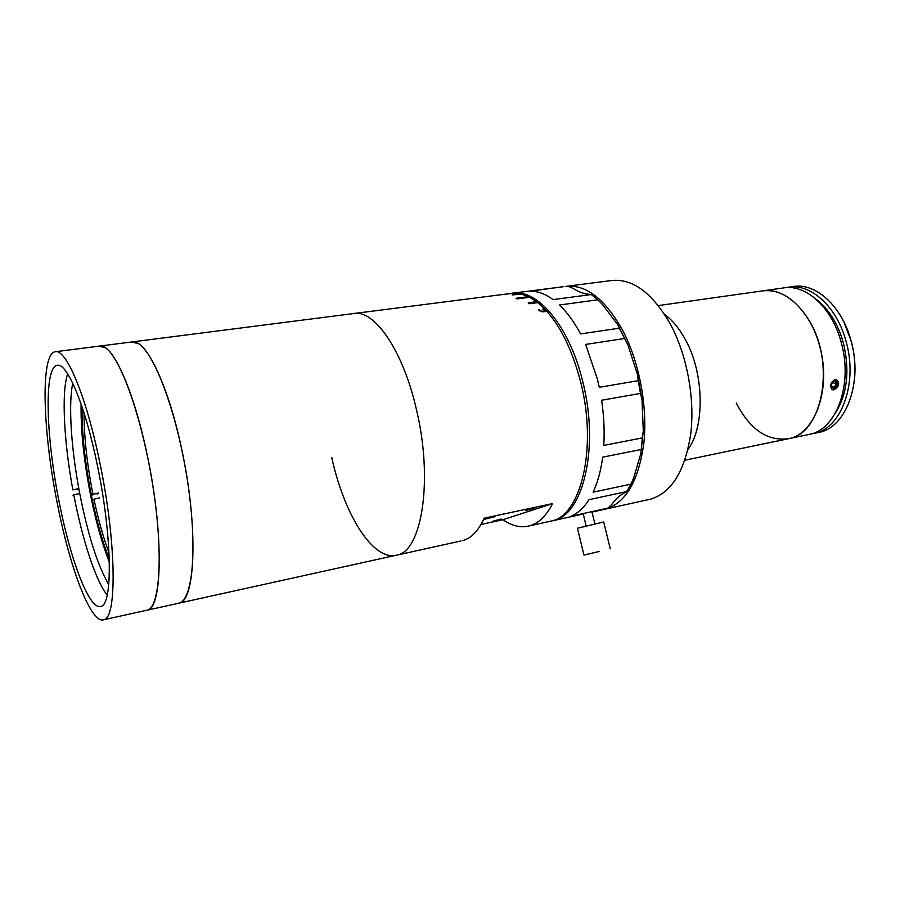 <?xml version="1.0" encoding="UTF-8"?>
<svg xmlns="http://www.w3.org/2000/svg" width="900" height="900" viewBox="0 0 900 900"><rect width="100%" height="100%" fill="white"/><g stroke="black" fill="none" stroke-linecap="round" stroke-linejoin="round"><path stroke-width="1.35" d="M808.087 434.644L809.707 434.306C836.303 429.514 853.133 384.469 841.331 342.9C832.264 307.44 805.5 283.477 783.079 288L763.549 290.745M736.234 402.975C750.105 429.716 767.633 441.608 788.827 438.637C815.107 433.924 831.589 388.541 819.765 346.556C810.664 310.736 784.102 286.481 761.962 290.97L658.305 305.584M833.996 389.835L832.68 389.812C829.327 386.359 830.137 382.928 835.087 379.553L836.404 379.586C840.038 383.141 839.227 386.561 833.996 389.835M835.335 413.179C847.238 394.189 849.926 370.856 843.435 343.17C837.855 323.449 828.675 308.756 815.906 299.07M817.582 432.675L819.214 432.338C845.944 427.5 862.931 382.624 851.141 341.246C842.096 305.944 815.242 282.105 792.697 286.639L789.514 287.089M811.26 433.901L814.466 433.327C841.14 428.501 858.038 383.546 846.248 342.067C837.191 306.697 810.383 282.791 787.905 287.314L786.308 287.629M843.952 322.031L851.355 341.516C854.944 355.207 855.877 368.741 854.168 382.106M830.936 385.504L832.702 382.511L836.269 383.985L835.38 381.015L832.556 381.274L830.79 384.255M832.702 382.511L832.41 381.521M831.038 385.841L834.345 387.225L836.269 383.985M830.689 384.671L831.533 387.495L834.345 387.225M831.656 389.284C836.944 387.821 838.451 384.615 836.19 379.642L835.988 379.507M82.125 407.059C81.754 433.282 84.983 463.433 91.823 497.475C96.784 521.505 102.6 542.048 109.294 559.114M59.704 504.664C71.032 561.668 89.64 610.324 100.811 606.386C112.961 605.419 112.252 536.13 97.29 464.996C85.073 404.786 66.69 361.665 56.959 365.4C43.583 367.841 46.114 439.076 59.704 504.664M395.516 555.401L147.229 610.166C162.551 608.681 163.879 532.53 147.083 454.478C133.459 388.485 111.555 341.843 99.191 346.129L55.766 351.686M99.765 462.397C86.13 395.28 65.7 347.659 54.945 351.799C39.983 354.623 42.919 433.969 57.938 506.531C70.47 569.678 91.17 624.139 103.703 619.762C117.169 618.739 116.483 541.8 99.765 462.397M331.718 457.369C344.149 514.676 373.32 561.847 397.058 555.064C421.909 551.183 433.406 479.869 416.407 409.444C402.93 349.785 373.77 308.565 353.126 313.616L132.536 341.865M131.524 341.989L138.375 343.631C154.541 352.856 177.131 413.426 187.357 480.071C197.719 546.727 192.96 599.974 179.044 603.146C195.694 601.335 198.439 525.78 181.597 448.706C167.974 383.535 145.046 337.601 131.524 341.989L100.114 346.016M103.703 619.762L147.229 610.166C160.009 607.252 163.553 553.658 152.91 486.214C142.391 418.804 120.566 357.356 105.525 347.861L99.191 346.129M109.046 552.926C103.331 537.66 98.291 519.75 93.949 499.185L99.416 497.914M97.189 494.19L98.415 493.031L92.948 494.303C87.008 464.074 84.038 436.961 84.049 412.976M92.948 494.303L92.126 495.09M93.127 499.961L93.949 499.185M107.19 595.08C95.76 580.995 82.294 539.471 73.789 494.798L79.74 493.537C87.953 535.095 97.616 565.447 108.754 584.595M79.74 493.537L78.817 488.61L72.866 489.881C63.934 441.652 61.312 392.321 67.657 373.826M109.373 562.298C101.509 542.137 94.86 517.804 89.438 489.285C83.475 457.02 80.696 428.603 81.101 404.032M72.765 383.197C68.332 403.594 71.055 446.569 78.817 488.61L77.119 489.364M72.956 495.157L73.789 494.798M545.58 309.994C546.176 311.029 545.535 311.636 543.634 311.805L538.279 309.96L539.696 309.566L539.359 310.793L543.251 311.377L545.299 310.005L542.745 309.15L545.58 309.994M460.969 540.967L397.058 555.064C421.909 551.183 433.406 479.869 416.407 409.444C402.93 349.785 373.77 308.565 353.126 313.616M549.371 521.471L551.216 521.066C580.961 515.936 597.6 447.795 580.658 381.971C570.836 344.61 556.526 318.161 537.727 302.625L529.414 303.728L528.221 302.805L536.524 301.702L529.571 297.281L517.163 298.901L515.97 298.294L528.368 296.685L521.483 294.142L512.123 294.93L520.312 293.873L513.63 293.209L500.287 294.817L512.505 293.254L354.645 313.425M534.285 508.14L525.847 510.457L534.285 508.14M501.019 519.019L493.099 521.179L501.019 519.019M483.559 519.536L494.966 516.668L483.671 519.3M528.84 297.382L516.701 298.665M537.199 302.692L536.524 301.702M536.479 302.141L528.716 303.176M462.634 540.596C471.251 538.312 478.418 530.854 484.166 518.197L552.623 503.572C546.244 516.06 538.414 523.507 529.132 525.938C520.582 527.996 511.853 525.926 502.931 519.716L552.623 503.572M502.931 519.716L481.016 524.452M542.137 311.873L545.4 310.702M511.751 293.31L511.841 293.299C536.783 287.876 569.498 325.856 582.761 381.623C599.704 447.379 583.009 515.486 553.207 520.627L551.284 521.044M624.521 338.501L585.653 344.43L597.42 379.17L599.276 387.315L638.201 380.666L637.526 374.58L627.874 344.858L619.335 328.185L580.545 333.923C574.11 321.896 567.09 312.255 559.485 304.999L597.859 299.812L591.3 294.536L553.084 299.599C545.366 293.985 537.84 291.161 530.505 291.139L563.299 286.706L513.675 293.062M525.026 297.574L524.092 297.236M591.3 294.536L589.759 294.334C584.156 294.019 578.678 292.084 573.334 288.517L568.058 286.324M619.335 328.185L617.76 324.686L602.595 304.673L597.859 299.812M617.76 324.686L627.874 344.858M643.298 430.808L641.992 399.442L640.485 393.412L601.605 400.252C603.923 415.868 604.654 430.92 603.788 445.41L642.352 437.906L643.298 430.808L640.867 453.465L642.352 437.906M641.115 449.505L602.674 457.166C600.863 470.824 597.668 482.49 593.111 492.188L630.945 484.144L633.69 477.9L640.867 453.465M626.67 491.569L589.028 499.669C583.796 507.859 577.778 513.394 570.96 516.251L607.883 508.118L612.056 504.146C615.791 498.78 620.224 494.876 625.331 492.446L626.67 491.569L630.945 484.144M601.886 509.895L607.883 508.118M640.485 393.412L638.201 380.666M637.526 374.58L641.992 399.442M603.697 521.966L577.451 528.255L583.954 555.097M599.535 551.363L583.954 555.109L599.535 551.363M787.23 438.975L788.827 438.637C822.769 433.676 836.044 362.081 808.425 319.387C794.689 298.215 779.197 288.743 761.962 290.97M687.949 449.595C705.251 426.319 704.126 372.24 684.9 338.715C678.982 328.072 672.255 320.029 664.729 314.561M648.596 499.59L650.61 499.14C671.614 492.761 684.99 470.947 690.761 433.699C695.092 397.924 686.79 354.071 669.87 323.213C651.668 292.196 631.991 277.999 610.852 280.62L567.158 286.211M603.81 509.468L605.734 509.04C625.939 502.808 638.651 480.769 643.871 442.924C647.719 406.553 639.27 361.8 622.62 330.255C604.721 298.53 585.585 283.928 565.234 286.459M831.994 389.531L832.68 389.812M819.214 432.338L814.466 433.327M809.707 434.306L684.9 460.192M57.69 365.31L56.959 365.4M551.216 521.066L529.132 525.938M603.821 509.468L592.009 512.066M584.055 513.821L553.207 520.627M583.234 514.001L586.102 525.814M591.908 511.639L594.855 523.721M603.664 521.842L610.256 548.82M650.61 499.14L605.734 509.04"/></g></svg>
